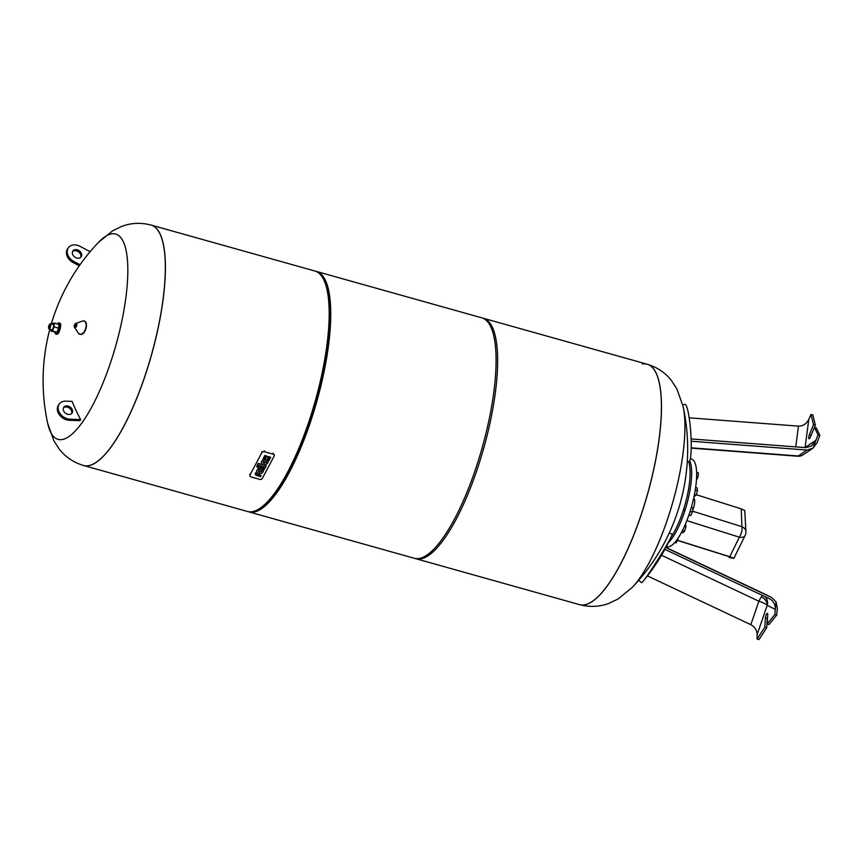 <?xml version="1.0" encoding="UTF-8"?>
<svg xmlns="http://www.w3.org/2000/svg" width="863" height="863" viewBox="0 0 863 863"><rect width="100%" height="100%" fill="white"/><g stroke="black" fill="none" stroke-linecap="round" stroke-linejoin="round"><path stroke-width="1.29" d="M692.525 511.155L741.9 526.678A8.436 6.052 -2.1 0 1 745.902 531.608L744.791 510.551L741.252 508.868L741.9 526.678A8.436 4.013 107.5 0 1 741.619 531.942A8.436 4.013 107.5 0 1 739.375 537.185L729.764 556.721L733.874 558.318L729.159 557.509L729.354 556.754M733.388 558.037L729.159 557.509M733.399 557.994L677.423 540.389M729.764 556.721L677.477 540.27M741.252 508.868L696.279 494.715M808.577 419.903L811.004 414.477L813.496 424.65L809.44 434.531A3.042 0.863 -74.3 0 0 809.073 438.782A3.042 0.863 -74.3 0 0 810.346 437.196L814.413 427.314L816.279 427.832L819.85 435.394L817.11 442.654L812.946 448.177L807.024 450.055L691.166 441.23M814.413 427.314L817.984 434.876L812.946 448.177L815.934 440.259L805.093 447.541A8.436 7.67 -123.9 0 1 805.082 447.606A8.436 7.476 161.1 0 0 805.093 447.541L808.793 419.429C806.452 423.884 803.011 426.117 798.469 426.139L689.192 417.821M814.478 427.336L815.362 425.179L812.87 415.006L811.004 414.477M691.09 438.933L805.848 447.66L811.393 446.052L815.934 440.259M815.362 425.179L813.496 424.65M819.85 435.394L817.984 434.876M682.73 404.833L684.909 404.359A28.684 3.851 86.1 0 1 686.905 407.25A28.684 3.851 86.1 0 1 689.839 422.708A28.684 3.851 86.1 0 1 691.198 442.751A28.684 3.851 86.1 0 1 688.782 461.597L687.293 461.478M762.676 595.546A8.436 1.316 -64.7 0 0 761.436 596.883A8.436 1.316 -64.7 0 0 758.879 601.22L750.81 624.683C754.812 626.905 756.927 630.163 757.175 634.467L767.218 605.297A8.436 1.618 19 0 0 758.879 601.22L661.511 555.254M771.824 597.638L765.222 594.294A8.436 8.08 116.9 0 0 765.017 594.197A8.436 1.316 115.3 0 1 765.017 594.197A8.436 1.316 115.3 0 1 765.006 594.186L771.824 597.638L776.053 601.867L777.369 608.156L776.722 615.06L774.845 614.532L767.196 623.971L767.736 614.683A3.042 0.863 -74.3 0 0 767.401 613.356A3.042 0.863 -74.3 0 0 766.193 614.78A3.042 0.863 -74.3 0 0 765.416 617.876L764.877 627.174L757.078 639.062L757.164 633.981M776.053 601.867L774.845 614.532M776.042 601.856L775.319 609.407C775.47 604.704 773.615 601.198 769.774 598.9L664.359 549.127M767.196 623.971L769.062 624.499L776.722 615.06M757.078 639.062L758.955 639.591L766.743 627.692L767.283 618.404A3.042 0.863 105.7 0 1 767.628 616.527M766.743 627.692L764.877 627.174M771.608 597.541L665.384 547.39M750.81 624.683L647.444 575.891M669.3 532.892L672.083 534.121A28.684 1.597 122.2 0 1 671.436 536.322A28.684 1.597 122.2 0 1 646.053 577.423A28.684 1.597 122.2 0 1 643.215 581.144A28.684 1.597 122.2 0 1 641.511 582.676L638.728 580.303M668.458 542.536A45.566 12.945 -74.3 0 0 687.423 501.953A45.566 12.945 -74.3 0 0 689.677 460.788M666.355 546.613L666.829 546.754A45.566 12.945 -74.3 0 0 668.588 546.829A45.566 12.945 -74.3 0 0 692.385 503.463A45.566 12.945 -74.3 0 0 691.436 459.019L690.314 458.706M671.155 536.926A45.566 12.945 -74.3 0 0 688.631 461.576M684.154 507.606A2.697 0.766 105.7 0 1 684.154 507.66A2.697 0.766 105.7 0 1 683.011 511.252M688.706 488.167A2.697 0.766 105.7 0 1 688.221 490.939M692.633 510.378A8.155 2.319 -74.3 0 0 693.798 498.534L693.593 498.48M696.592 472.083L698.469 472.967L696.614 472.449M696.441 480.065L697.887 477.185L698.469 472.967M696.603 476.829L697.887 477.185M695.621 487.509L697.131 487.94L697.477 490.767L695.222 490.141M693.971 496.732L696.117 495.233L697.477 490.767M694.381 494.747L696.117 495.233M691.414 507.023L692.989 507.843L691.317 507.368M690.098 511.403L692.406 512.05L692.989 507.843M688.879 515.071L690.637 515.567L692.406 512.05M685.567 523.798L685.966 526.646L684.499 526.236M682.482 530.508L684.607 531.112L685.966 526.646M681.533 532.352L682.913 532.741L684.607 531.112M677.412 539.17L678.113 538.145M674.844 542.46L676.182 542.838L677.951 539.321M579.731 604.693C589.99 607.325 599.785 606.862 609.138 603.291L618.124 598.944L632.288 587.39A106.624 30.281 -74.3 0 0 676.646 487.541A106.624 30.281 -74.3 0 0 683.075 406.344L676.97 389.084L671.543 380.68C665.427 372.784 657.304 367.304 647.185 364.229A124.876 35.469 -74.3 0 1 651.77 478.048A124.876 35.469 -74.3 0 1 584.542 604.898A124.876 35.469 -74.3 0 1 579.731 604.693A124.876 35.469 -74.3 0 0 579.731 604.693L579.666 604.672A124.876 35.469 -74.3 0 0 584.478 604.877A124.876 35.469 -74.3 0 0 649.699 486.031A124.876 35.469 -74.3 0 0 647.121 364.208A124.876 35.469 -74.3 0 0 642.309 364.003M683.075 406.344L683.075 406.344A200.464 200.464 0 0 1 632.288 587.39M88.468 465.74A124.876 35.469 -74.3 0 0 153.69 346.883A124.876 35.469 -74.3 0 0 151.111 225.07A124.876 35.469 105.7 0 1 160.583 315.621A124.876 35.469 105.7 0 1 111.5 446.398A124.876 35.469 105.7 0 1 83.657 465.524A124.876 35.469 -74.3 0 0 88.468 465.74M83.657 465.524A124.876 35.469 105.7 0 1 83.625 465.513L247.433 511.468A124.876 35.469 -74.3 0 0 252.244 511.683A124.876 35.469 -74.3 0 0 259.062 508.911A124.876 35.469 -74.3 0 0 315.308 400.82A124.876 35.469 -74.3 0 0 323.496 279.245A124.876 35.469 -74.3 0 0 314.887 271.014L151.111 225.07A124.876 35.469 105.7 0 0 151.079 225.06M259.062 508.911L260.917 507.757A123.182 34.984 -74.3 0 0 316.408 401.133A123.182 34.984 -74.3 0 0 324.477 281.198L323.496 279.245M248.22 511.662A124.876 35.469 -74.3 0 0 248.997 511.91A124.876 35.469 -74.3 0 0 253.808 512.115A124.876 35.469 -74.3 0 0 319.03 393.269A124.876 35.469 -74.3 0 0 316.451 271.446A124.876 35.469 -74.3 0 0 315.664 271.262M248.997 511.91L414.326 558.285A124.876 35.469 -74.3 0 0 419.138 558.501A124.876 35.469 -74.3 0 0 484.37 439.655A124.876 35.469 -74.3 0 0 481.781 317.832L316.451 271.446M415.114 558.48A124.876 35.469 -74.3 0 0 415.89 558.728A124.876 35.469 -74.3 0 0 420.702 558.933A124.876 35.469 -74.3 0 0 485.923 440.087A124.876 35.469 -74.3 0 0 483.345 318.264A124.876 35.469 -74.3 0 0 482.557 318.08M415.89 558.728L579.666 604.672A124.876 35.469 -74.3 0 0 584.478 604.877A124.876 35.469 -74.3 0 0 649.699 486.031A124.876 35.469 -74.3 0 0 647.121 364.208L483.345 318.264M98.49 242.352L98.49 242.352A106.624 30.281 105.7 0 1 127.519 280.572A106.624 30.281 105.7 0 1 90.475 409.332A106.624 30.281 105.7 0 1 47.702 423.399L53.808 440.659L59.223 449.062C65.351 456.948 73.474 462.439 83.592 465.513A124.876 35.469 105.7 0 0 111.435 446.376A124.876 35.469 105.7 0 0 164.952 279.515A124.876 35.469 105.7 0 0 151.047 225.049C140.788 222.406 130.993 222.87 121.64 226.44L112.654 230.799L98.49 242.352A200.464 200.464 0 0 0 82.125 261.845A200.464 152.287 35.9 0 0 80.054 264.747A197.767 126.494 -157.7 0 0 79.288 265.815L73.139 262.546A10.626 8.08 -144.1 0 1 67.627 248.76L68.404 247.692A10.626 8.08 35.9 0 0 73.905 261.489L80.054 264.747M63.484 407.789A5.059 3.84 -144.1 0 1 66.127 406.948A5.059 3.84 -144.1 0 1 70.626 409.299A5.059 3.84 -144.1 0 1 71.564 413.647M68.932 414.488A5.059 3.84 35.9 0 0 72.017 413.15A5.059 3.84 35.9 0 0 71.661 408.566A5.059 3.84 35.9 0 0 66.893 405.88A5.059 3.84 35.9 0 0 63.819 407.217A5.059 3.84 35.9 0 0 64.175 411.802A5.059 3.84 35.9 0 0 68.932 414.488M75.534 257.519A5.059 3.84 35.9 0 0 81.111 256.894A5.059 3.84 35.9 0 0 78.49 250.324A5.059 3.84 35.9 0 0 72.913 250.96A5.059 3.84 35.9 0 0 75.534 257.519M72.589 251.532A5.059 3.84 -144.1 0 1 77.724 251.392A5.059 3.84 -144.1 0 1 80.669 257.379M90.13 251.683L80.119 246.365A10.626 8.08 35.9 0 0 68.404 247.692M70.054 419.213L80.637 419.612A193.053 94.196 166.7 0 0 79.86 420.669L69.277 420.281A10.626 8.08 -144.1 0 1 59.277 414.65A10.626 8.08 -144.1 0 1 58.533 405.017L59.299 403.949A10.626 8.08 35.9 0 0 60.054 413.582A10.626 8.08 35.9 0 0 70.054 419.213L69.277 420.281M80.637 419.612A200.464 152.287 35.9 0 1 72.104 401.392L65.782 401.155A10.626 8.08 35.9 0 0 59.299 403.949M256.937 473.582A0.949 0.723 175.3 0 0 257.444 474.51L261.101 475.535L260.529 476.624L256.322 475.437A2.535 1.931 -4.7 0 1 255.275 474.035A2.535 1.931 -4.7 0 1 255.297 473.614L255.599 473.053L256.937 473.582M261.101 475.535L257.422 474.262A0.949 0.723 -4.7 0 1 256.861 473.776M255.599 473.053L257.001 473.442M255.577 472.805L255.286 473.366A2.535 1.931 175.3 0 0 255.254 473.787A2.535 1.931 175.3 0 0 255.275 473.906M258.425 466.193A0.755 0.583 -4.7 0 0 258.868 466.549L261.165 466.57L260.896 467.358L264.844 468.469L261.004 467.153M264.844 468.469L264.272 469.558L258.307 467.886A2.265 1.726 -4.7 0 1 256.915 466.441A2.265 1.726 -4.7 0 1 257.077 465.664L258.458 465.815L257.055 465.416A2.265 1.726 175.3 0 0 256.894 466.193A2.265 1.726 175.3 0 0 256.904 466.311M259.763 466.182L261.187 466.818M258.469 466.052A0.755 0.583 175.3 0 0 258.889 466.797L259.493 466.969M266.214 465.891L258.134 463.388L257.39 465.081L258.156 463.636L266.214 465.891L265.448 467.347L257.39 465.081M269.569 459.558L268.997 460.648L267.595 460.259A2.276 1.737 -4.7 0 1 266.311 459.267A2.276 1.737 -4.7 0 1 264.456 459.375L263.053 458.987L263.636 457.897L265.038 458.285A0.755 0.583 175.3 0 0 265.61 457.196L264.197 456.559L264.768 455.47L266.171 455.858A2.276 1.737 175.3 0 1 267.454 456.84A2.276 1.737 175.3 0 1 269.31 456.743L270.723 457.379L270.151 458.469L268.749 458.07A0.755 0.583 175.3 0 0 268.166 459.17L269.547 459.31L268.145 458.922A0.755 0.583 -4.7 0 1 267.713 458.555M266.052 457.552A0.755 0.583 -4.7 0 1 265.017 458.037L263.614 457.649L263.053 458.987M267.454 456.84L267.465 457.088A2.276 1.737 -4.7 0 1 269.321 456.98L270.723 457.379M264.768 455.47L266.192 456.106A2.276 1.737 -4.7 0 1 267.465 457.088M264.207 456.797L264.79 455.707M266.786 460.928A3.172 2.416 -4.7 0 1 265.955 462.622L264.671 460.065L265.977 462.859A3.172 2.416 175.3 0 0 266.796 461.047A3.172 2.416 175.3 0 0 266.775 460.874L268.177 461.274A4.283 3.269 -4.7 0 1 268.177 461.306A4.283 3.269 -4.7 0 1 264.963 464.801A3.128 2.384 -4.7 0 1 261.36 462.708A3.128 2.384 -4.7 0 1 264.671 460.065M264.661 459.817A3.128 2.384 175.3 0 0 261.338 462.471A3.128 2.384 175.3 0 0 261.36 462.59M268.166 461.112A4.283 3.269 175.3 0 0 268.166 461.069A4.283 3.269 175.3 0 0 268.156 461.025L266.775 460.874M263.754 461.597L264.596 463.409A1.294 0.992 -4.7 0 1 263.754 461.597M264.488 463.172A1.294 0.992 -4.7 0 1 263.107 462.417M262.018 469.936A3.172 2.416 -4.7 0 1 261.187 471.619L259.882 468.825A3.128 2.384 175.3 0 0 256.57 471.468A3.128 2.384 175.3 0 0 256.581 471.586M263.398 470.108A4.283 3.269 175.3 0 0 263.388 470.065A4.283 3.269 175.3 0 0 263.388 470.022L262.007 469.882L263.409 470.27A4.283 3.269 -4.7 0 1 263.409 470.313A4.283 3.269 -4.7 0 1 260.195 473.798A3.128 2.384 -4.7 0 1 256.591 471.716A3.128 2.384 -4.7 0 1 259.903 469.073L261.209 471.867A3.172 2.416 175.3 0 0 262.028 470.055A3.172 2.416 175.3 0 0 262.007 469.882M259.72 472.18A1.294 0.992 -4.7 0 1 258.328 471.425M259.828 472.417A1.294 0.992 -4.7 0 1 258.986 470.605L259.828 472.417M262.276 478.512A1.899 1.446 -4.7 0 1 259.795 479.386L250.993 476.915A1.899 1.446 -4.7 0 1 249.957 475.06L261.877 452.579A1.899 1.446 -4.7 0 1 264.348 451.705L273.15 454.175A1.899 1.446 -4.7 0 1 274.186 456.031L262.276 478.512M59.827 323.247A5.739 1.629 105.7 0 1 60.043 323.258A5.739 1.629 105.7 0 1 60.162 328.846A5.739 1.629 105.7 0 1 57.174 334.315A5.739 1.629 105.7 0 1 56.947 334.305A5.739 1.629 105.7 0 1 56.753 334.197M57.39 323.981A5.739 1.629 105.7 0 1 58.576 322.891A5.739 1.629 105.7 0 1 58.803 322.902A5.739 1.629 105.7 0 1 58.921 328.501A5.739 1.629 105.7 0 1 55.922 333.959A5.739 1.629 105.7 0 1 55.707 333.949A5.739 1.629 105.7 0 1 55.049 332.298M51.823 329.688A2.697 0.766 -74.3 0 0 51.909 329.731A2.697 0.766 -74.3 0 0 52.017 329.742A2.697 0.766 -74.3 0 0 53.43 327.174A2.697 0.766 -74.3 0 0 53.366 324.531A2.697 0.766 -74.3 0 0 53.269 324.531M50.097 323.905A2.697 0.766 105.7 0 1 50.248 323.787A2.697 0.766 105.7 0 1 50.399 323.722A2.697 0.766 105.7 0 1 50.507 323.733A2.697 0.766 105.7 0 1 50.561 326.365A2.697 0.766 105.7 0 1 49.148 328.932A2.697 0.766 105.7 0 1 49.04 328.932A2.697 0.766 105.7 0 1 48.857 328.749A2.697 0.766 105.7 0 1 48.781 328.501M48.911 328.523A2.362 0.669 105.7 0 1 48.662 328.361A2.362 0.669 105.7 0 1 48.813 326.063A2.362 0.669 105.7 0 1 49.881 324.013A2.362 0.669 105.7 0 1 50.011 323.97A2.362 0.669 105.7 0 1 50.183 326.128A2.362 0.669 105.7 0 1 48.911 328.523M52.481 324.283L52.859 323.345L54.293 323.107L54.078 326.894L52.416 330.917L50.982 331.165L51.079 329.504M54.293 323.107L58.911 324.402L58.684 328.188L57.034 332.212L50.982 331.165M58.684 328.188L54.078 326.894M57.034 332.212L52.416 330.917M733.874 558.318L745.039 535.632A8.436 4.434 -153.8 0 1 739.375 537.185L686.829 520.659M807.024 450.055L798.199 455.977A8.436 7.67 56.1 0 0 803.075 454.823L812.568 448.447M691.209 447.832L798.199 455.977A8.436 1.704 94.4 0 1 797.736 456.225A8.436 8.436 0 0 0 803.075 454.823M798.469 426.139L795.74 446.894M811.231 435.038L809.44 434.531M761.436 596.883A8.436 6.408 -144.1 0 1 767.218 605.297L775.319 609.407M764.564 596.441A8.436 8.08 -63.1 0 1 767.218 605.297M767.283 618.404L765.416 617.876M665.934 547.422L765.017 594.197L665.934 547.422M73.139 262.546L73.905 261.489M80.259 334.348A6.958 3.873 108.4 0 1 78.382 333.183L80.486 334.477C85.761 335.049 89.191 321.004 83.592 320.907L82.406 321.101A6.958 3.873 108.4 0 1 83.474 320.928A6.958 3.873 108.4 0 1 85.836 327.832A6.958 3.873 108.4 0 1 80.259 334.348M75.049 327.606A2.147 1.197 108.4 0 1 74.477 327.25A2.147 1.197 108.4 0 1 74.412 325.157A2.147 1.197 108.4 0 1 75.717 323.517A2.147 1.197 108.4 0 1 76.052 323.463A2.147 1.197 108.4 0 1 76.775 325.588A2.147 1.197 108.4 0 1 75.049 327.606M74.973 327.196A1.791 0.992 108.4 0 1 74.369 325.427A1.791 0.992 108.4 0 1 75.804 323.754A1.791 0.992 108.4 0 1 76.408 325.534A1.791 0.992 108.4 0 1 74.973 327.196M85.448 322.233A6.591 3.668 108.4 0 1 85.858 328.965A6.591 3.668 108.4 0 1 81.5 334.1M249.882 474.078L249.957 475.06M261.791 451.597L261.877 452.579M264.272 450.723L264.348 451.705M273.075 453.194L273.15 454.175M745.039 535.632A8.436 8.436 0 0 0 745.902 531.608M797.736 456.225L691.198 448.124M691.198 442.751A200.464 200.464 0 0 0 689.839 422.708M643.215 581.144A200.464 200.464 0 0 0 664.866 549.375M665.826 547.606A200.464 200.464 0 0 0 671.436 536.322M79.277 265.815A200.464 200.464 0 0 0 51.295 323.949M49.838 329.148A200.464 200.464 0 0 0 47.702 423.399M82.406 321.101L75.717 323.517L74.477 327.25L78.382 333.183M249.741 474.726L249.828 475.707M274.24 454.402L274.326 455.384M55.707 333.949L56.947 334.305M49.04 328.932L51.909 329.731M50.507 323.733L53.366 324.531M58.803 322.902L60.043 323.258"/></g></svg>
